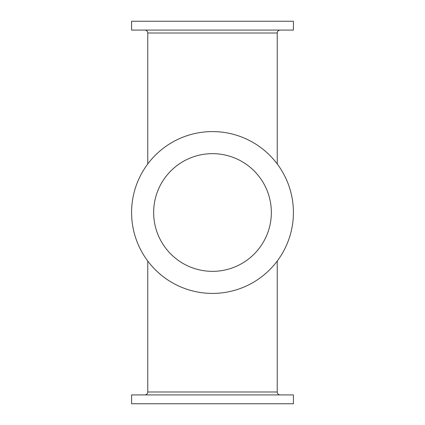 <?xml version="1.0" encoding="UTF-8"?>
<svg xmlns="http://www.w3.org/2000/svg" width="425" height="425" viewBox="0 0 425 425"><rect width="100%" height="100%" fill="white"/><g stroke="black" fill="none" stroke-linecap="round" stroke-linejoin="round"><path stroke-width="0.64" d="M280.171 394.921A2.943 2.943 0 0 1 277.233 391.983L277.233 261.046M144.829 394.921A2.943 2.943 0 0 0 147.767 391.983L147.767 261.046M144.829 30.079A2.943 2.943 0 0 1 147.767 33.017L147.767 163.954M280.171 30.079A2.943 2.943 0 0 0 277.233 33.017L147.767 33.017M131.585 212.5A80.915 80.915 0 0 0 212.5 293.415A80.915 80.915 0 0 0 293.415 212.5A80.915 80.915 0 0 0 212.5 131.585A80.915 80.915 0 0 0 131.585 212.5M293.415 30.079L131.585 30.079L131.585 21.25L293.415 21.25L293.415 30.079M293.415 394.921L131.585 394.921L131.585 403.75L293.415 403.75L293.415 394.921M271.347 212.5A58.847 58.847 0 0 0 212.5 153.653A58.847 58.847 0 0 0 153.653 212.5A58.847 58.847 0 0 0 212.5 271.347A58.847 58.847 0 0 0 271.347 212.5M277.233 163.954L277.233 33.017M147.767 391.983L277.233 391.983"/></g></svg>
